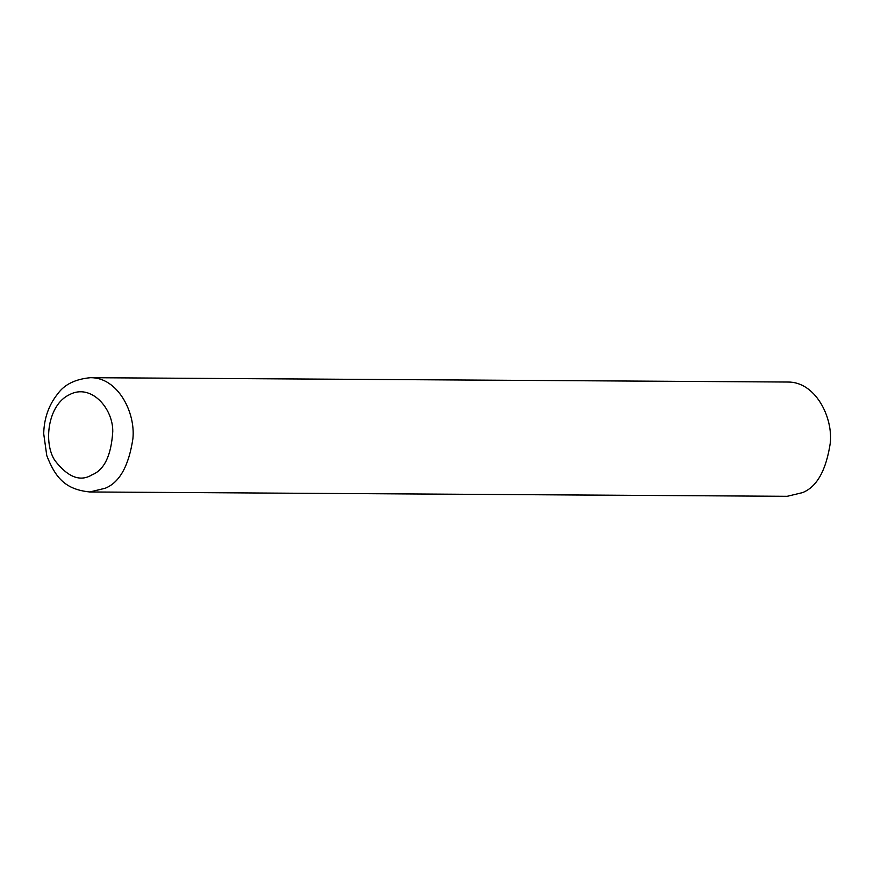 <?xml version="1.0" encoding="UTF-8"?>
<svg xmlns="http://www.w3.org/2000/svg" width="874" height="874" viewBox="0 0 874 874"><rect width="100%" height="100%" fill="white"/><g stroke="black" fill="none" stroke-linecap="round" stroke-linejoin="round"><path stroke-width="1.31" d="M89.782 491.964L787.168 496.312L802.54 492.619C816.917 486.884 826.17 470.332 830.3 442.965C833.02 416.603 815.071 381.665 787.878 382.036L90.492 377.688C75.361 379.119 64.479 384.451 57.848 393.693C48.824 404.837 44.104 418.165 43.7 433.668L46.77 455.572C55.685 478.57 66.009 489.538 89.782 491.964L105.153 488.271C119.53 482.535 128.784 465.984 132.914 438.617C135.634 412.255 117.684 377.317 90.492 377.688M91.967 474.855C104.312 469.961 111.249 455.485 112.768 431.439C113.041 408.147 90.863 383.074 69.428 394.687C47.589 404.859 43.252 443.26 54.931 460.543C67.921 477.291 80.266 482.055 91.967 474.855"/></g></svg>
